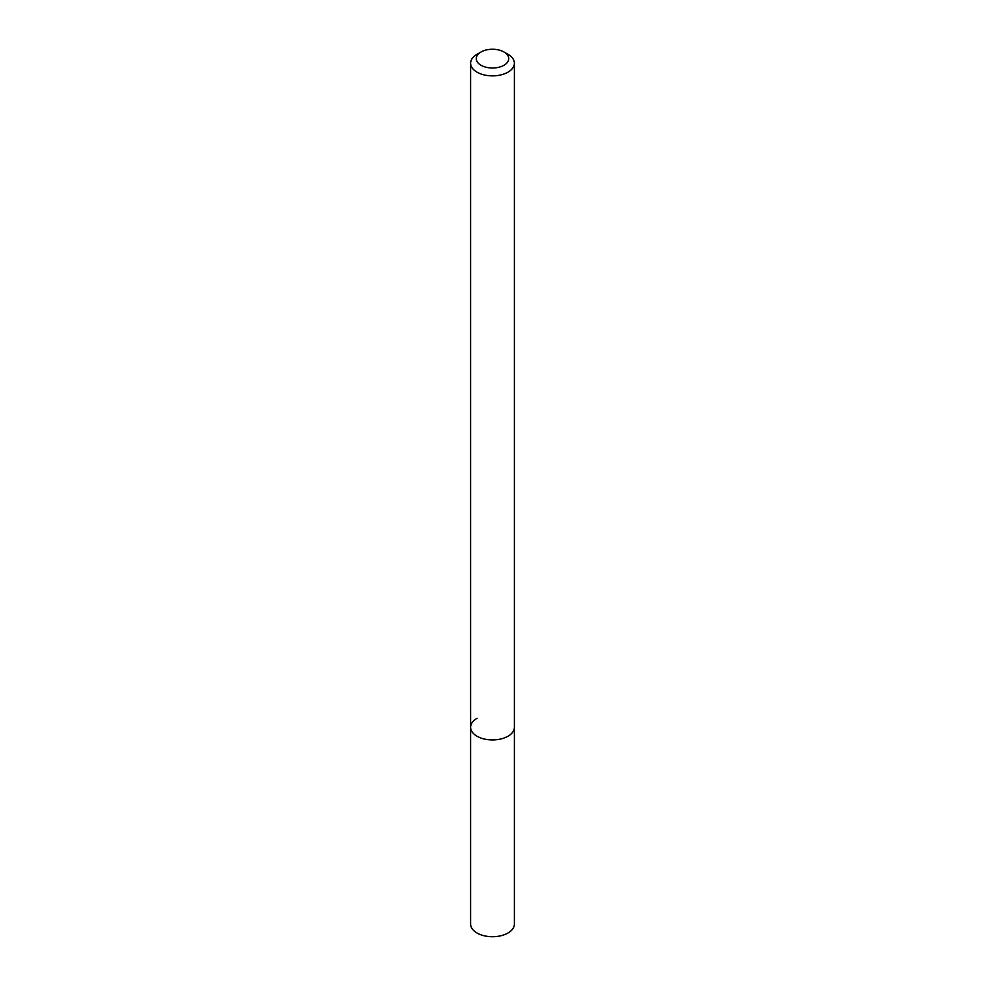 <?xml version="1.0" encoding="UTF-8"?>
<svg xmlns="http://www.w3.org/2000/svg" width="985" height="985" viewBox="0 0 985 985"><rect width="100%" height="100%" fill="white"/><g stroke="black" fill="none" stroke-linecap="round" stroke-linejoin="round"><path stroke-width="1.48" d="M477.023 54.298L481.012 51.996A16.24 9.37 180 0 1 503.988 51.996A16.24 9.37 180 0 1 503.988 65.256A16.24 9.37 180 0 1 481.012 65.256A16.24 9.37 180 0 1 481.012 51.996L477.023 54.298A21.892 12.633 180 0 0 470.608 63.237L470.608 727.299A21.892 12.633 180 0 1 477.023 718.361M503.988 51.996L507.977 54.298A21.892 12.633 180 0 1 514.392 63.237A21.892 12.633 180 0 1 507.977 72.176A21.892 12.633 180 0 1 484.127 74.909A21.892 12.633 180 0 1 470.608 63.237M514.392 63.237L514.392 727.299A21.892 12.633 180 0 1 507.977 736.226A21.892 12.633 180 0 1 484.127 738.972A21.892 12.633 180 0 1 470.608 727.299L470.608 924.078A21.892 12.633 180 0 0 484.127 935.75A21.892 12.633 180 0 0 507.977 933.017A21.892 12.633 180 0 0 514.392 924.078L514.392 727.299A21.892 12.633 180 0 1 507.977 736.226A21.892 12.633 180 0 1 484.127 738.972A21.892 12.633 180 0 1 470.608 727.299"/></g></svg>
